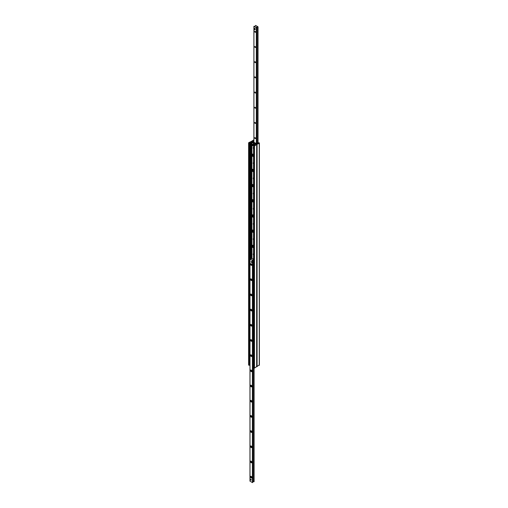 <?xml version="1.0" encoding="UTF-8"?>
<svg xmlns="http://www.w3.org/2000/svg" width="508" height="508" viewBox="0 0 508 508"><rect width="100%" height="100%" fill="white"/><g stroke="black" fill="none" stroke-linecap="round" stroke-linejoin="round"><path stroke-width="0.76" d="M252.476 246.799A1.34 0.775 -120 0 0 253.016 247.307A1.34 0.775 -120 0 0 253.53 247.428M252.235 245.148A1.34 0.775 -120 0 0 252.178 245.218A1.34 0.775 -120 0 0 252.235 246.393M253.53 247.447A1.34 0.775 60 0 1 253.435 247.517A1.34 0.775 60 0 1 251.936 246.393L251.936 245.364A1.34 0.775 60 0 1 252.101 245.199A1.34 0.775 60 0 1 253.53 246.151M251.936 258.204L251.936 246.348M251.936 245.377L251.936 231.159M252.476 231.616A1.34 0.775 -120 0 0 253.016 232.118A1.34 0.775 -120 0 0 253.53 232.245A1.34 0.775 60 0 1 253.435 232.327A1.34 0.775 60 0 1 251.936 231.21L251.936 230.175A1.34 0.775 60 0 1 252.101 230.016A1.34 0.775 60 0 1 253.53 230.962M252.235 229.965A1.34 0.775 -120 0 0 252.178 230.035A1.34 0.775 -120 0 0 252.235 231.204M251.936 230.188L251.936 215.976M252.476 216.427A1.34 0.775 -120 0 0 253.016 216.935A1.34 0.775 -120 0 0 253.53 217.056M252.235 214.776A1.34 0.775 -120 0 0 252.178 214.846A1.34 0.775 -120 0 0 252.235 216.014M253.53 217.075A1.34 0.775 60 0 1 253.435 217.145A1.34 0.775 60 0 1 251.936 216.021L251.936 214.986A1.34 0.775 60 0 1 252.101 214.827A1.34 0.775 60 0 1 253.53 215.773M251.936 214.998L251.936 200.787M252.476 201.238A1.34 0.775 -120 0 0 253.016 201.746A1.34 0.775 -120 0 0 253.53 201.867M252.235 199.587A1.34 0.775 -120 0 0 252.178 199.657A1.34 0.775 -120 0 0 252.235 200.831M253.53 201.886A1.34 0.775 60 0 1 253.435 201.955A1.34 0.775 60 0 1 251.936 200.831L251.936 199.803A1.34 0.775 60 0 1 252.101 199.638A1.34 0.775 60 0 1 253.53 200.59M251.936 199.815L251.936 185.598M252.476 186.055A1.34 0.775 -120 0 0 253.016 186.557A1.34 0.775 -120 0 0 253.53 186.684A1.34 0.775 60 0 1 253.435 186.766A1.34 0.775 60 0 1 251.936 185.642L251.936 184.614A1.34 0.775 60 0 1 252.101 184.455A1.34 0.775 60 0 1 253.53 185.401M252.235 184.404A1.34 0.775 -120 0 0 252.178 184.474A1.34 0.775 -120 0 0 252.235 185.642M251.936 184.626L251.936 170.409M252.476 170.866A1.34 0.775 -120 0 0 253.016 171.374A1.34 0.775 -120 0 0 253.53 171.494M252.235 169.215A1.34 0.775 -120 0 0 252.178 169.285A1.34 0.775 -120 0 0 252.235 170.453M253.53 171.507A1.34 0.775 60 0 1 253.435 171.583A1.34 0.775 60 0 1 251.936 170.459L251.936 169.424A1.34 0.775 60 0 1 252.101 169.266A1.34 0.775 60 0 1 253.53 170.212M251.936 169.437L251.936 155.226M255.232 144.323L251.619 142.234L249.936 142.526A0.584 0.337 0 0 0 249.466 142.799L248.977 143.18L248.742 142.659L251.339 141.408L256.661 144.482L254.495 145.98L253.53 145.745L254.248 145.561A0.584 0.337 0 0 0 254.718 145.288L255.232 144.697M253.53 156.324A1.34 0.775 60 0 1 253.435 156.394A1.34 0.775 60 0 1 251.936 155.27L251.936 145.18M251.936 144.589L251.936 142.418M251.936 154.248L251.936 154.242A1.34 0.775 60 0 1 252.101 154.076A1.34 0.775 60 0 1 253.53 155.029M253.53 148.819A1.2 0.692 60 0 1 253.486 147.364A1.2 0.692 60 0 1 253.53 147.345M253.53 164.008A1.2 0.692 60 0 1 253.486 162.554A1.2 0.692 60 0 1 253.53 162.528M253.53 179.197A1.2 0.692 60 0 1 253.486 177.736A1.2 0.692 60 0 1 253.53 177.717M253.53 194.38A1.2 0.692 60 0 1 253.486 192.926A1.2 0.692 60 0 1 253.53 192.907M253.53 209.569A1.2 0.692 60 0 1 253.486 208.115A1.2 0.692 60 0 1 253.53 208.089M253.53 224.758A1.2 0.692 60 0 1 253.486 223.298A1.2 0.692 60 0 1 253.53 223.279M253.53 239.941A1.2 0.692 60 0 1 253.486 238.487A1.2 0.692 60 0 1 253.53 238.468M253.53 255.13A1.2 0.692 60 0 1 253.486 253.676A1.2 0.692 60 0 1 253.53 253.651M252.476 155.677A1.34 0.775 -120 0 0 253.016 156.185A1.34 0.775 -120 0 0 253.53 156.305M252.235 154.026A1.34 0.775 -120 0 0 252.178 154.095A1.34 0.775 -120 0 0 252.235 155.27M252 258.324L251.79 142.335M256.661 366.592L254.495 368.09L253.594 367.767M249.511 364.827A0.584 0.337 0 0 0 249.466 364.915L248.977 365.29L248.742 364.769M253.892 139.827L251.339 141.408L256.661 144.482L259.258 143.231L259.023 142.71L258.534 143.085A0.584 0.337 180 0 1 258.064 143.358L256.381 143.656L252.94 141.707M256.75 366.63L259.258 364.96M252.94 141.668L252.628 141.376L253.282 140.595A0.584 0.337 180 0 1 253.752 140.329L253.892 140.31M255.048 28.67A0.584 0.337 60 0 1 255.048 29.343M254.464 28.34A0.584 0.337 60 0 1 254.756 28.365L255.168 29.553L254.743 29.801L253.917 29.324L253.917 28.378L254.743 28.848L254.743 29.801M255.124 31.337A0.572 0.33 60 0 1 255.41 32.302A0.572 0.33 60 0 1 254.838 31.312A0.572 0.33 60 0 1 255.124 31.337M255.124 46.526A0.572 0.33 60 0 1 255.41 47.492A0.572 0.33 60 0 1 254.838 46.501A0.572 0.33 60 0 1 255.124 46.526M255.124 61.716A0.572 0.33 60 0 1 255.41 62.675A0.572 0.33 60 0 1 254.838 61.684A0.572 0.33 60 0 1 255.124 61.716M255.124 76.905A0.572 0.33 60 0 1 255.41 77.864A0.572 0.33 60 0 1 254.838 76.873A0.572 0.33 60 0 1 255.124 76.905M255.124 92.088A0.572 0.33 60 0 1 255.41 93.053A0.572 0.33 60 0 1 254.838 92.062A0.572 0.33 60 0 1 255.124 92.088M255.124 107.277A0.572 0.33 60 0 1 255.41 108.236A0.572 0.33 60 0 1 254.838 107.245A0.572 0.33 60 0 1 255.124 107.277M255.124 122.466A0.572 0.33 60 0 1 255.41 123.425A0.572 0.33 60 0 1 254.838 122.434A0.572 0.33 60 0 1 255.124 122.466M255.124 137.649A0.572 0.33 60 0 1 255.41 138.614A0.572 0.33 60 0 1 254.838 137.624A0.572 0.33 60 0 1 255.124 137.649M253.917 26.365L255.314 26.137L255.588 25.4L258.032 26.835L256.54 27.057L256.337 27.756L253.917 26.365L253.917 28.378L254.756 28.365M250.838 479.222A0.584 0.337 60 0 1 250.838 480.168A0.584 0.337 60 0 1 250.838 479.222M251.574 261.525A0.584 0.337 60 0 1 251.574 262.471A0.584 0.337 60 0 1 251.574 261.525M251.206 265.297A0.927 0.54 60 0 1 250.546 264.154A0.927 0.54 60 0 1 251.206 263.779A0.927 0.54 60 0 1 251.86 264.916A0.927 0.54 60 0 1 251.206 265.297M251.346 263.874A0.572 0.33 -120 0 0 251.746 264.884A0.572 0.33 -120 0 0 251.847 264.744M251.206 280.479A0.927 0.54 60 0 1 250.546 279.343A0.927 0.54 60 0 1 251.206 278.962A0.927 0.54 60 0 1 251.86 280.105A0.927 0.54 60 0 1 251.206 280.479M251.346 279.063A0.572 0.33 -120 0 0 251.746 280.073A0.572 0.33 -120 0 0 251.847 279.927M251.206 295.669A0.927 0.54 60 0 1 250.546 294.532A0.927 0.54 60 0 1 251.206 294.151A0.927 0.54 60 0 1 251.86 295.288A0.927 0.54 60 0 1 251.206 295.669M251.346 294.253A0.572 0.33 -120 0 0 251.746 295.256A0.572 0.33 -120 0 0 251.847 295.116M251.206 310.858A0.927 0.54 60 0 1 250.546 309.715A0.927 0.54 60 0 1 251.206 309.34A0.927 0.54 60 0 1 251.86 310.477A0.927 0.54 60 0 1 251.206 310.858M251.346 309.435A0.572 0.33 -120 0 0 251.746 310.445A0.572 0.33 -120 0 0 251.847 310.305M251.206 326.047A0.927 0.54 60 0 1 250.546 324.904A0.927 0.54 60 0 1 251.206 324.523A0.927 0.54 60 0 1 251.86 325.666A0.927 0.54 60 0 1 251.206 326.047M251.346 324.625A0.572 0.33 -120 0 0 251.746 325.634A0.572 0.33 -120 0 0 251.847 325.488M251.206 341.23A0.927 0.54 60 0 1 250.546 340.093A0.927 0.54 60 0 1 251.206 339.712A0.927 0.54 60 0 1 251.86 340.849A0.927 0.54 60 0 1 251.206 341.23M251.346 339.814A0.572 0.33 -120 0 0 251.746 340.824A0.572 0.33 -120 0 0 251.847 340.678M251.206 356.419A0.927 0.54 60 0 1 250.546 355.283A0.927 0.54 60 0 1 251.206 354.901A0.927 0.54 60 0 1 251.86 356.038A0.927 0.54 60 0 1 251.206 356.419M251.346 354.997A0.572 0.33 -120 0 0 251.746 356.006A0.572 0.33 -120 0 0 251.847 355.867M251.206 371.608A0.927 0.54 60 0 1 250.546 370.465A0.927 0.54 60 0 1 251.206 370.084A0.927 0.54 60 0 1 251.86 371.227A0.927 0.54 60 0 1 251.206 371.608M251.346 370.186A0.572 0.33 -120 0 0 251.746 371.196A0.572 0.33 -120 0 0 251.847 371.05M251.206 386.791A0.927 0.54 60 0 1 250.546 385.655A0.927 0.54 60 0 1 251.206 385.274A0.927 0.54 60 0 1 251.86 386.41A0.927 0.54 60 0 1 251.206 386.791M251.346 385.375A0.572 0.33 -120 0 0 251.746 386.385A0.572 0.33 -120 0 0 251.847 386.239M251.206 401.98A0.927 0.54 60 0 1 250.546 400.844A0.927 0.54 60 0 1 251.206 400.463A0.927 0.54 60 0 1 251.86 401.599A0.927 0.54 60 0 1 251.206 401.98M251.346 400.564A0.572 0.33 -120 0 0 251.746 401.568A0.572 0.33 -120 0 0 251.847 401.428M251.206 417.17A0.927 0.54 60 0 1 250.546 416.027A0.927 0.54 60 0 1 251.206 415.646A0.927 0.54 60 0 1 251.86 416.789A0.927 0.54 60 0 1 251.206 417.17M251.346 415.747A0.572 0.33 -120 0 0 251.746 416.757A0.572 0.33 -120 0 0 251.847 416.617M251.206 432.352A0.927 0.54 60 0 1 250.546 431.216A0.927 0.54 60 0 1 251.206 430.835A0.927 0.54 60 0 1 251.86 431.971A0.927 0.54 60 0 1 251.206 432.352M251.346 430.936A0.572 0.33 -120 0 0 251.746 431.946A0.572 0.33 -120 0 0 251.847 431.8M251.206 447.542A0.927 0.54 60 0 1 250.546 446.405A0.927 0.54 60 0 1 251.206 446.024A0.927 0.54 60 0 1 251.86 447.161A0.927 0.54 60 0 1 251.206 447.542M251.346 446.126A0.572 0.33 -120 0 0 251.746 447.129A0.572 0.33 -120 0 0 251.847 446.989M251.206 462.731A0.927 0.54 60 0 1 250.546 461.588A0.927 0.54 60 0 1 251.206 461.207A0.927 0.54 60 0 1 251.86 462.35A0.927 0.54 60 0 1 251.206 462.731M251.346 461.308A0.572 0.33 -120 0 0 251.746 462.318A0.572 0.33 -120 0 0 251.847 462.178M251.206 477.914A0.927 0.54 60 0 1 250.546 476.777A0.927 0.54 60 0 1 251.206 476.396A0.927 0.54 60 0 1 251.86 477.539A0.927 0.54 60 0 1 251.206 477.914M251.346 476.498A0.572 0.33 -120 0 0 251.746 477.507A0.572 0.33 -120 0 0 251.847 477.361M254.108 481.673L254.108 368.173L254.108 481.673L252.794 481.762M253.53 259.664L252.686 259.747L252.412 260.49L249.968 259.055L251.46 258.826L251.663 258.127L253.53 259.207M252.787 481.997L252.412 482.6L249.999 481.127M249.72 259.347L249.968 365.284M251.771 258.032L249.707 258.889M249.917 259.01L251.53 258.134M249.72 365.201L249.511 259.232M253.53 367.094L252.857 367.017L252.857 261.163L253.257 260.941L252.857 261.163M253.054 260.82L253.53 260.547M253.06 367.138L253.06 261.283M256.223 143.561L258.083 142.684L258.489 143.173M253.892 141.478L253.46 141.732M253.892 141.243L253.13 141.776M256.591 143.726L258.293 142.799M253.409 145.313L253.441 145.332A0.699 0.4 -120 0 0 253.441 144.202L253.409 144.259A0.654 0.375 60 0 1 253.409 145.313L253.409 144.259M253.409 145.199L253.276 145.237A0.654 0.375 60 0 1 253.276 144.183L253.441 144.202M253.308 144.126A0.699 0.4 -120 0 0 253.028 144.126L253.486 143.859A0.699 0.4 60 0 1 254.184 145.066L253.727 145.332M253.028 144.126A0.699 0.4 -120 0 0 252.882 144.463M252.705 145.733A0.699 0.4 60 0 1 252.006 144.526A0.699 0.4 60 0 1 252.705 145.733L253.117 145.491A0.699 0.4 60 0 0 253.257 145.225L253.276 144.183M251.962 262.382L251.435 261.468M251.225 480.079L250.908 480.092A0.584 0.337 -120 0 0 251.174 480.162M250.939 480.111L250.533 479.4M255.168 28.6L254.743 28.848M252.006 144.526L252.419 144.285A0.699 0.4 60 0 1 252.882 144.405M252.298 155.429A0.61 0.349 -120 0 0 252.94 155.137A0.61 0.349 -120 0 0 252.298 155.429M252.298 170.618A0.61 0.349 -120 0 0 252.94 170.326A0.61 0.349 -120 0 0 252.298 170.618M252.298 185.807A0.61 0.349 -120 0 0 252.94 185.509A0.61 0.349 -120 0 0 252.298 185.807M252.298 200.99A0.61 0.349 -120 0 0 252.94 200.698A0.61 0.349 -120 0 0 252.298 200.99M252.298 216.179A0.61 0.349 -120 0 0 252.94 215.887A0.61 0.349 -120 0 0 252.298 216.179M252.298 231.369A0.61 0.349 -120 0 0 252.94 231.07A0.61 0.349 -120 0 0 252.298 231.369M252.298 246.551A0.61 0.349 -120 0 0 252.94 246.259A0.61 0.349 -120 0 0 252.298 246.551M256.661 366.84L256.661 144.729M254.495 368.09L254.495 145.98M253.835 368.09L253.835 145.98M253.594 367.957L253.594 145.84M251.619 257.975L251.619 142.234M250.958 258.166L250.958 142.234M250.609 258.369L250.609 142.437M250.482 258.439L250.482 142.475M249.936 258.756L249.936 142.526M249.466 364.915L249.466 142.799M249.371 365.22L249.371 143.104M248.977 365.29L248.977 143.18M248.742 365.15L248.742 143.04M257.092 144.482L257.092 366.592M259.258 143.231L259.258 365.341M252.768 141.186L252.768 141.567M253.117 140.983L253.117 141.77M253.181 140.913L253.181 141.662M253.282 140.595L253.282 141.592M253.752 140.329L253.752 141.319M253.917 142.234L253.917 29.324M258 142.729L258 26.873M257.937 142.767L257.937 26.911M257.886 142.799L257.886 26.924M257.023 143.3L257.023 27.013M256.858 143.396L256.858 26.981M256.489 143.561L256.489 27.73M256.337 143.497L256.337 27.756M254.032 481.73L254.032 368.16M253.168 481.813L253.168 367.195M253.168 260.756L253.168 259.702M253.003 481.787L253.003 367.1M253.003 260.909L253.003 259.671M252.787 482.035L252.787 259.918L252.794 482.016M252.635 482.53L252.635 260.42M252.609 482.562L252.609 260.452M252.546 482.6L252.546 260.49M252.412 482.6L252.412 260.49M249.999 481.203L249.999 259.093M251.403 258.502L251.403 258.147M256.75 366.719L256.75 144.602M253.53 367.862L253.53 145.745M248.602 364.96L248.602 142.85M259.397 143.04L259.397 365.15M253.892 142.215L253.892 26.327M258.032 142.716L258.032 26.835M249.968 481.165L249.968 259.055M253.53 147.574L253.53 148.304M252.825 155.867L253.556 155.696M252.254 154.87L252.762 154.318M253.53 162.763L253.53 163.493M252.825 171.056L253.556 170.885M252.254 170.053L252.762 169.507M253.53 177.952L253.53 178.683M252.825 186.239L253.556 186.068M252.254 185.242L252.762 184.696M253.53 193.135L253.53 193.872M252.825 201.428L253.556 201.257M252.254 200.431L252.762 199.879M253.53 208.324L253.53 209.055M252.825 216.618L253.556 216.446M252.254 215.614L252.762 215.068M253.53 223.514L253.53 224.244M252.825 231.8L253.556 231.635M252.254 230.803L252.762 230.257M253.53 238.703L253.53 239.433M252.825 246.99L253.556 246.818M252.254 245.993L252.762 245.447M253.53 253.886L253.53 254.616"/></g></svg>

